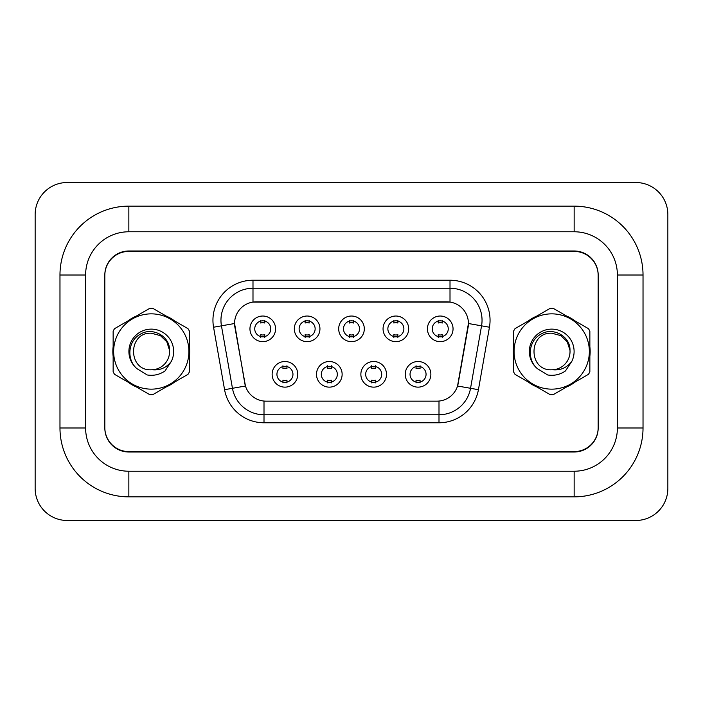 <?xml version="1.0" encoding="UTF-8"?>
<svg xmlns="http://www.w3.org/2000/svg" width="703" height="703" viewBox="0 0 703 703"><rect width="100%" height="100%" fill="white"/><g stroke="black" fill="none" stroke-linecap="round" stroke-linejoin="round"><path stroke-width="1.05" d="M342.133 374.321A12.812 12.812 0 0 1 329.312 387.142A12.812 12.812 0 0 1 316.499 374.321A12.812 12.812 0 0 1 329.312 361.509A12.812 12.812 0 0 1 342.133 374.321M321.306 374.321A8.005 8.005 0 0 0 329.312 382.335A8.005 8.005 0 0 0 337.326 374.321A8.005 8.005 0 0 0 329.312 366.316A8.005 8.005 0 0 0 321.306 374.321M386.501 374.321A12.812 12.812 0 0 1 373.688 387.142A12.812 12.812 0 0 1 360.867 374.321A12.812 12.812 0 0 1 373.688 361.509A12.812 12.812 0 0 1 386.501 374.321M365.674 374.321A8.005 8.005 0 0 0 373.688 382.335A8.005 8.005 0 0 0 381.694 374.321A8.005 8.005 0 0 0 373.688 366.316A8.005 8.005 0 0 0 365.674 374.321M430.869 374.321A12.812 12.812 0 0 1 418.057 387.142A12.812 12.812 0 0 1 405.236 374.321A12.812 12.812 0 0 1 418.057 361.509A12.812 12.812 0 0 1 430.869 374.321M410.042 374.321A8.005 8.005 0 0 0 418.057 382.335A8.005 8.005 0 0 0 426.062 374.321A8.005 8.005 0 0 0 418.057 366.316A8.005 8.005 0 0 0 410.042 374.321M297.764 374.321A12.812 12.812 0 0 1 284.943 387.142A12.812 12.812 0 0 1 272.131 374.321A12.812 12.812 0 0 1 284.943 361.509A12.812 12.812 0 0 1 297.764 374.321M276.938 374.321A8.005 8.005 0 0 0 284.943 382.335A8.005 8.005 0 0 0 292.958 374.321A8.005 8.005 0 0 0 284.943 366.316A8.005 8.005 0 0 0 276.938 374.321M319.944 328.837A12.812 12.812 0 0 1 307.132 341.649A12.812 12.812 0 0 1 294.32 328.837A12.812 12.812 0 0 1 307.132 316.025A12.812 12.812 0 0 1 319.944 328.837M299.118 328.837A8.005 8.005 0 0 0 307.132 336.842A8.005 8.005 0 0 0 315.137 328.837A8.005 8.005 0 0 0 307.132 320.823A8.005 8.005 0 0 0 299.118 328.837M364.312 328.837A12.812 12.812 0 0 1 351.5 341.649A12.812 12.812 0 0 1 338.688 328.837A12.812 12.812 0 0 1 351.5 316.025A12.812 12.812 0 0 1 364.312 328.837M343.495 328.837A8.005 8.005 0 0 0 351.5 336.842A8.005 8.005 0 0 0 359.505 328.837A8.005 8.005 0 0 0 351.5 320.823A8.005 8.005 0 0 0 343.495 328.837M408.68 328.837A12.812 12.812 0 0 1 395.868 341.649A12.812 12.812 0 0 1 383.056 328.837A12.812 12.812 0 0 1 395.868 316.025A12.812 12.812 0 0 1 408.68 328.837M387.863 328.837A8.005 8.005 0 0 0 395.868 336.842A8.005 8.005 0 0 0 403.882 328.837A8.005 8.005 0 0 0 395.868 320.823A8.005 8.005 0 0 0 387.863 328.837M453.048 328.837A12.812 12.812 0 0 1 440.236 341.649A12.812 12.812 0 0 1 427.424 328.837A12.812 12.812 0 0 1 440.236 316.025A12.812 12.812 0 0 1 453.048 328.837M432.231 328.837A8.005 8.005 0 0 0 440.236 336.842A8.005 8.005 0 0 0 448.25 328.837A8.005 8.005 0 0 0 440.236 320.823A8.005 8.005 0 0 0 432.231 328.837M275.576 328.837A12.812 12.812 0 0 1 262.764 341.649A12.812 12.812 0 0 1 249.952 328.837A12.812 12.812 0 0 1 262.764 316.025A12.812 12.812 0 0 1 275.576 328.837M254.75 328.837A8.005 8.005 0 0 0 262.764 336.842A8.005 8.005 0 0 0 270.769 328.837A8.005 8.005 0 0 0 262.764 320.823A8.005 8.005 0 0 0 254.75 328.837M224.573 389.69L213.554 327.22A40.045 40.045 0 0 1 252.992 280.225L450.008 280.225A40.045 40.045 0 0 1 489.446 327.22L478.427 389.69A40.045 40.045 0 0 1 438.997 422.775L264.003 422.775A40.045 40.045 0 0 1 224.573 389.69L245.452 386.009L234.899 327.22A21.626 21.626 0 0 1 256.191 301.842L446.809 301.842A21.626 21.626 0 0 1 468.101 327.22L458.215 383.284A21.626 21.626 0 0 1 436.923 401.158L266.077 401.158A21.626 21.626 0 0 1 244.785 383.284L234.574 323.512L221.445 325.832A32.039 32.039 0 0 1 252.992 288.23L450.008 288.23A32.039 32.039 0 0 1 481.555 325.832L470.544 388.293A32.039 32.039 0 0 1 438.997 414.77L264.003 414.77A32.039 32.039 0 0 1 232.456 388.293L221.445 325.832A32.039 32.039 0 0 1 220.953 320.269M112.84 351.5A38.445 38.445 0 0 0 113.139 356.298A38.445 38.445 0 0 1 113.139 346.702A38.445 38.445 0 0 0 112.84 351.5M128.051 382.133A38.445 38.445 0 0 0 136.364 386.931A38.445 38.445 0 0 1 128.051 382.133M166.198 386.931A38.445 38.445 0 0 0 174.502 382.133A38.445 38.445 0 0 1 166.198 386.931M189.423 356.298A38.445 38.445 0 0 0 189.423 346.702A38.445 38.445 0 0 1 189.423 356.298M513.278 351.5A38.445 38.445 0 0 0 513.577 356.298A38.445 38.445 0 0 1 513.577 346.702A38.445 38.445 0 0 0 513.278 351.5M528.498 382.133A38.445 38.445 0 0 0 536.802 386.931A38.445 38.445 0 0 1 528.498 382.133M566.636 386.931A38.445 38.445 0 0 0 574.949 382.133A38.445 38.445 0 0 1 566.636 386.931M589.861 356.298A38.445 38.445 0 0 0 589.861 346.702A38.445 38.445 0 0 1 589.861 356.298M252.992 280.225L252.992 302.088L450.008 302.088L450.008 280.225M234.574 323.468L234.811 320.269M436.923 401.158L266.077 401.158M481.555 325.832L468.426 323.512L457.548 386.009L470.544 388.293L481.555 325.832L489.446 327.22M458.215 383.284L458.084 383.97M244.916 383.97L244.785 383.284M174.502 320.867A38.445 38.445 0 0 0 166.198 316.069A38.445 38.445 0 0 1 174.502 320.867M136.364 316.069A38.445 38.445 0 0 0 128.051 320.867A38.445 38.445 0 0 1 136.364 316.069M574.949 320.867A38.445 38.445 0 0 0 566.636 316.069A38.445 38.445 0 0 1 574.949 320.867M536.802 316.069A38.445 38.445 0 0 0 528.498 320.867A38.445 38.445 0 0 1 536.802 316.069M598.174 275.418A24.025 24.025 0 0 0 574.149 251.393L128.851 251.393A24.025 24.025 0 0 0 104.826 275.418M104.826 427.582A24.025 24.025 0 0 0 128.851 451.607L574.149 451.607A24.025 24.025 0 0 0 598.174 427.582M264.767 320.252L264.767 323.029A6.142 6.142 0 0 0 260.76 323.029L260.76 320.252M260.76 337.414L260.76 334.646A6.142 6.142 0 0 0 264.767 334.646L264.767 337.414M282.94 382.907L282.94 380.13A6.142 6.142 0 0 0 286.947 380.13L286.947 382.907M286.947 365.745L286.947 368.513A6.142 6.142 0 0 0 282.94 368.513L282.94 365.745M309.135 320.252L309.135 323.029A6.142 6.142 0 0 0 305.128 323.029L305.128 320.252M305.128 337.414L305.128 334.646A6.142 6.142 0 0 0 309.135 334.646L309.135 337.414M353.504 320.252L353.504 323.029A6.142 6.142 0 0 0 349.496 323.029L349.496 320.252M349.496 337.414L349.496 334.646A6.142 6.142 0 0 0 353.504 334.646L353.504 337.414M397.872 320.252L397.872 323.029A6.142 6.142 0 0 0 393.865 323.029L393.865 320.252M393.865 337.414L393.865 334.646A6.142 6.142 0 0 0 397.872 334.646L397.872 337.414M442.24 320.252L442.24 323.029A6.142 6.142 0 0 0 438.233 323.029L438.233 320.252M438.233 337.414L438.233 334.646A6.142 6.142 0 0 0 442.24 334.646L442.24 337.414M327.317 382.907L327.317 380.13A6.142 6.142 0 0 0 331.315 380.13L331.315 382.907M331.315 365.745L331.315 368.513A6.142 6.142 0 0 0 327.317 368.513L327.317 365.745M371.685 382.907L371.685 380.13A6.142 6.142 0 0 0 375.683 380.13L375.683 382.907M375.683 365.745L375.683 368.513A6.142 6.142 0 0 0 371.685 368.513L371.685 365.745M416.053 382.907L416.053 380.13A6.142 6.142 0 0 0 420.06 380.13L420.06 382.907M420.06 365.745L420.06 368.513A6.142 6.142 0 0 0 416.053 368.513L416.053 365.745M574.149 250.989L128.851 250.989A24.025 24.025 0 0 0 104.826 275.014L104.826 427.986A24.025 24.025 0 0 0 128.851 452.011L574.149 452.011A24.025 24.025 0 0 0 598.174 427.986L598.174 275.014A24.025 24.025 0 0 0 574.149 250.989M643.025 275.014L617.392 275.014L617.392 427.986L617.392 275.014A43.252 43.252 0 0 0 574.149 231.77L128.851 231.77A43.252 43.252 0 0 0 85.608 275.014L85.608 427.986A43.252 43.252 0 0 0 128.851 471.23L574.149 471.23A43.252 43.252 0 0 0 617.392 427.986L643.025 427.986L643.025 275.014A68.876 68.876 0 0 0 574.149 206.137L128.851 206.137A68.876 68.876 0 0 0 59.975 275.014L59.975 427.986A68.876 68.876 0 0 0 128.851 496.863L574.149 496.863A68.876 68.876 0 0 0 643.025 427.986M667.85 214.547A32.039 32.039 0 0 0 635.811 182.516L67.189 182.516A32.039 32.039 0 0 0 35.15 214.547L35.15 488.453A32.039 32.039 0 0 0 67.189 520.484L635.811 520.484A32.039 32.039 0 0 0 667.85 488.453L667.85 214.547M151.277 389.146A37.646 37.646 0 0 0 188.922 351.5A37.646 37.646 0 0 0 151.277 313.854A37.646 37.646 0 0 0 113.64 351.5A37.646 37.646 0 0 0 151.277 389.146M151.277 394.752A43.252 43.252 0 0 0 152.692 394.726L188 374.339A43.252 43.252 0 0 0 189.423 371.887L189.423 331.113A43.252 43.252 0 0 0 188 328.661L152.692 308.274A43.252 43.252 0 0 0 149.862 308.274L114.554 328.661A43.252 43.252 0 0 0 113.139 331.113L113.139 371.887A43.252 43.252 0 0 0 114.554 374.339L149.862 394.726A43.252 43.252 0 0 0 151.277 394.752M160.433 335.647L151.277 333.196L160.433 335.647L166.822 341.816L169.546 350.34L166.822 341.816L160.433 335.647L151.277 333.196L160.433 335.647L166.822 341.816L169.546 350.34L166.822 341.816L160.433 335.647L151.277 333.196C127.656 332.044 127.656 370.956 151.277 369.804L152.296 369.778A18.304 18.304 0 0 0 169.546 350.34L166.822 341.816L160.433 335.647L151.277 333.196C127.656 332.044 127.656 370.956 151.277 369.804L152.296 369.778C160.187 370.507 166.549 367.687 171.391 361.307A22.373 22.373 0 0 0 162.692 332.255A22.373 22.373 0 0 0 133.025 338.556A22.373 22.373 0 0 0 136.883 368.627L147.243 374.971C153.711 375.982 159.634 374.637 165.012 370.956L171.391 361.307M151.277 333.196C127.656 332.044 127.656 370.956 151.277 369.804C127.656 370.956 127.656 332.044 151.277 333.196C127.656 332.044 127.656 370.956 151.277 369.804C127.656 370.956 127.656 332.044 151.277 333.196M169.546 350.34C169.985 336.052 152.191 326.658 140.328 334.241C127.884 340.77 126.303 359.646 136.883 368.627M551.723 389.146A37.646 37.646 0 0 0 589.36 351.5A37.646 37.646 0 0 0 551.723 313.854A37.646 37.646 0 0 0 514.078 351.5A37.646 37.646 0 0 0 551.723 389.146M551.723 394.752A43.252 43.252 0 0 0 553.138 394.726L588.446 374.339A43.252 43.252 0 0 0 589.861 371.887L589.861 331.113A43.252 43.252 0 0 0 588.446 328.661L553.138 308.274A43.252 43.252 0 0 0 550.308 308.274L515 328.661A43.252 43.252 0 0 0 513.577 331.113L513.577 371.887A43.252 43.252 0 0 0 515 374.339L550.308 394.726A43.252 43.252 0 0 0 551.723 394.752M560.88 335.647L551.723 333.196L560.88 335.647L567.259 341.816L569.992 350.34L567.259 341.816L560.88 335.647L551.723 333.196L560.88 335.647L567.259 341.816L569.992 350.34L567.259 341.816L560.88 335.647L551.723 333.196C528.102 332.044 528.102 370.956 551.723 369.804L552.743 369.778A18.304 18.304 0 0 0 569.992 350.34L567.259 341.816L560.88 335.647L551.723 333.196C528.102 332.044 528.102 370.956 551.723 369.804L552.743 369.778C560.634 370.507 566.996 367.687 571.838 361.307A22.373 22.373 0 0 0 563.138 332.255A22.373 22.373 0 0 0 533.472 338.556A22.373 22.373 0 0 0 537.329 368.627L547.69 374.971C554.149 375.982 560.071 374.637 565.449 370.956L571.838 361.307M551.723 333.196C528.102 332.044 528.102 370.956 551.723 369.804C528.102 370.956 528.102 332.044 551.723 333.196C528.102 332.044 528.102 370.956 551.723 369.804C528.102 370.956 528.102 332.044 551.723 333.196M569.992 350.34C570.423 336.052 552.628 326.658 540.765 334.241C528.322 340.77 526.749 359.646 537.329 368.627M438.997 401.053L438.997 422.775M264.003 422.775L264.003 401.053M213.554 327.22L221.445 325.832M470.544 388.293L478.427 389.69M574.149 206.137L574.149 231.77L128.851 231.77L128.851 206.137M574.149 496.863L574.149 471.23L128.851 471.23L128.851 496.863M59.975 427.986L85.608 427.986L85.608 275.014L59.975 275.014"/></g></svg>
